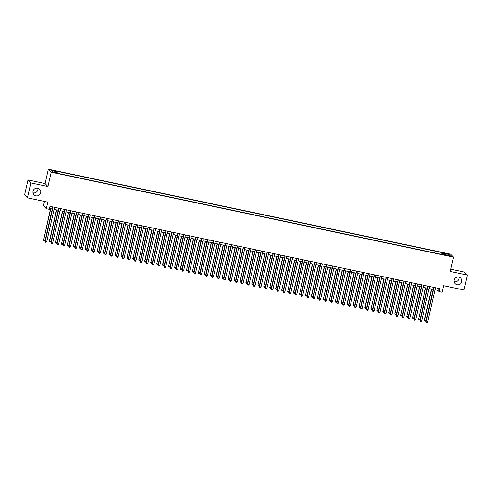 <?xml version="1.0" encoding="UTF-8"?>
<svg xmlns="http://www.w3.org/2000/svg" width="492" height="492" viewBox="0 0 492 492"><rect width="100%" height="100%" fill="white"/><g stroke="black" fill="none" stroke-linecap="round" stroke-linejoin="round"><path stroke-width="0.74" d="M37.866 188.215A3.936 3.874 -43.7 0 1 33.044 192.833M40.682 192.815A3.936 3.874 -43.7 0 1 34.028 194.734A3.936 3.874 -43.7 0 1 35.848 188.258A3.936 3.874 -43.7 0 1 40.682 192.815M458.956 277.119A3.936 3.874 -43.7 0 1 454.134 281.731M461.779 281.713A3.936 3.874 -43.7 0 1 455.125 283.632A3.936 3.874 -43.7 0 1 456.945 277.162A3.936 3.874 -43.7 0 1 461.779 281.713M55.768 173.006L57.441 173.184L53.603 172.311L55.768 173.006M44.471 201.431L43.493 205.736L46.334 208.706L49.311 209.334L49.987 206.351L439.836 288.656L439.159 291.639L442.136 292.266L443.624 285.704L464.011 290.003L467.4 275.083L464.559 272.113L450.801 269.21M27.989 179.943L24.6 194.869L27.441 197.839L30.83 182.913L47.945 186.523L51.199 172.2L48.357 169.23L45.104 183.559L27.989 179.943L30.83 182.913M51.199 172.2L453.544 257.144L450.703 254.173L48.357 169.23M448.759 255.569L445.832 255.12L449.239 256.068L450.856 256.24L448.759 255.569L448.673 255.951M442.493 254.561L442.609 253.165L442.074 252.605L57.582 171.431L58.124 171.991L51.574 170.607L52.742 171.831L59.286 173.209L59.827 173.774L444.313 254.948L443.778 254.382L443.612 254.794M442.609 253.165L449.159 254.548L450.328 255.766L443.778 254.382M46.334 208.706L47.829 202.138L27.441 197.839M453.544 257.144L450.291 271.467L467.4 275.083M434.989 289.8L438.003 290.434L439.159 291.639M49.52 208.417L52.355 209.014M54.071 209.377L58.308 210.275M60.024 210.637L64.255 211.529M65.971 211.892L70.208 212.784M71.924 213.147L76.162 214.045M77.877 214.407L82.115 215.299M83.831 215.662L88.068 216.554M89.778 216.917L94.015 217.815M95.731 218.177L99.968 219.069M101.684 219.432L105.921 220.324M107.637 220.687L111.875 221.584M113.59 221.941L117.828 222.839M119.538 223.202L123.775 224.094M125.491 224.457L129.728 225.354M131.444 225.711L135.681 226.609M137.397 226.972L141.635 227.864M143.344 228.227L147.582 229.124M149.297 229.481L153.535 230.379M155.251 230.742L159.488 231.634M161.204 231.996L165.441 232.888M167.157 233.251L171.394 234.149M173.104 234.512L177.341 235.404M179.057 235.766L183.295 236.658M185.01 237.021L189.248 237.919M190.964 238.282L195.201 239.173M196.911 239.536L201.148 240.428M202.864 240.791L207.101 241.689M208.817 242.052L213.054 242.943M214.77 243.306L219.008 244.198M220.723 244.561L224.961 245.459M226.671 245.822L230.908 246.713M232.624 247.076L236.861 247.968M238.577 248.331L242.814 249.229M244.53 249.592L248.767 250.483M250.483 250.846L254.715 251.738M256.43 252.101L260.668 252.999M262.384 253.355L266.621 254.253M268.337 254.616L272.574 255.508M274.29 255.871L278.527 256.769M280.237 257.125L284.474 258.023M286.19 258.386L290.428 259.278M292.143 259.641L296.381 260.539M298.097 260.895L302.334 261.793M304.05 262.156L308.287 263.048M309.997 263.411L314.234 264.302M315.95 264.665L320.187 265.563M321.903 265.926L326.141 266.818M327.856 267.181L332.094 268.072M333.804 268.435L338.041 269.333M339.757 269.696L343.994 270.588M345.71 270.951L349.947 271.842M351.663 272.205L355.901 273.103M357.616 273.466L361.854 274.358M363.563 274.721L367.801 275.612M369.517 275.975L373.754 276.873M375.47 277.236L379.707 278.128M381.423 278.49L385.66 279.382M387.37 279.745L391.607 280.643M393.323 281L397.561 281.898M399.276 282.26L403.514 283.152M405.23 283.515L409.467 284.413M411.183 284.77L415.42 285.668M417.13 286.03L421.367 286.922M423.083 287.285L427.32 288.183M429.036 288.54L433.274 289.437M438.477 288.367L438.003 290.434M441.668 254.389L442.074 252.605M58.124 171.991L58.038 172.944M448.237 255.323L449.159 254.548M47.945 186.523L45.104 183.559M433.741 287.371L426.152 321.836L433.969 287.414M427.64 322.149L426.958 322.77L426.361 322.641L426.152 321.836L427.64 322.149L435.457 287.728M426.361 322.641L425.961 321.633M431.459 289.056L424.424 320.028L426.103 320.544L433.175 289.413M431.687 289.099L424.614 320.231L424.83 321.036L424.424 320.028M426.103 320.544L425.42 321.165L424.83 321.036M427.794 286.11L420.199 320.575L428.015 286.159M421.687 320.889L421.004 321.51L420.414 321.387L420.199 320.575L421.687 320.889L429.504 286.473M420.414 321.387L420.008 320.378M421.841 284.856L414.246 319.32L422.068 284.905M415.734 319.634L415.057 320.255L414.461 320.132L414.246 319.32L415.734 319.634L423.557 285.219M414.461 320.132L414.055 319.117M415.888 283.601L408.292 318.066L416.115 283.644M409.781 318.379L409.104 319.001L408.508 318.871L408.292 318.066L409.781 318.379L417.603 283.958M408.508 318.871L408.102 317.863M409.934 282.34L402.345 316.805L410.162 282.39M403.834 317.119L403.151 317.74L402.554 317.617L402.345 316.805L403.834 317.119L411.65 282.703M402.554 317.617L402.148 316.608M425.506 287.795L418.661 318.97L420.15 319.283L427.222 288.158M425.734 287.845L418.661 318.97L418.877 319.782L418.471 318.773M420.15 319.283L419.473 319.905L418.877 319.782M419.559 286.541L412.708 317.715L414.196 318.029L421.269 286.904M419.781 286.59L412.708 317.715L412.923 318.527L412.517 317.512M414.196 318.029L413.52 318.65L412.923 318.527M413.606 285.286L406.761 316.461L408.249 316.774L415.322 285.649M413.833 285.329L406.761 316.461L406.97 317.266L406.564 316.258M408.249 316.774L407.567 317.395L406.97 317.266M407.653 284.025L400.808 315.2L402.296 315.513L409.369 284.388M407.88 284.075L400.808 315.2L401.017 316.012L400.617 315.003M402.296 315.513L401.613 316.135L401.017 316.012M403.981 281.086L396.392 315.55L404.209 281.135M397.88 315.864L397.198 316.485L396.601 316.362L396.392 315.55L397.88 315.864L405.697 281.449M396.601 316.362L396.201 315.347M401.7 282.771L394.855 313.945L396.343 314.259L403.415 283.134M401.927 282.82L394.855 313.945L395.07 314.757L394.664 313.742M396.343 314.259L395.66 314.88L395.07 314.757M398.034 279.831L390.439 314.296L398.256 279.874M391.927 314.609L391.245 315.231L390.654 315.101L390.439 314.296L391.927 314.609L399.744 280.194M390.654 315.101L390.248 314.093M395.746 281.516L388.901 312.691L390.39 313.004L397.462 281.879M395.974 281.559L388.901 312.691L389.117 313.496L388.711 312.488M390.39 313.004L389.713 313.625L389.117 313.496M392.081 278.57L384.486 313.035L392.308 278.62M385.974 313.349L385.298 313.97L384.701 313.847L384.486 313.035L385.974 313.349L393.797 278.933M384.701 313.847L384.295 312.838M389.799 280.255L382.954 311.43L384.443 311.743L391.509 280.618M390.021 280.305L382.954 311.43L383.163 312.242L382.758 311.233M384.443 311.743L383.76 312.371L383.163 312.242M386.128 277.316L378.532 311.78L386.355 277.365M380.021 312.094L379.344 312.715L378.748 312.592L378.532 311.78L380.021 312.094L387.844 277.679M378.748 312.592L378.342 311.577M383.846 279.001L377.001 310.175L378.489 310.489L385.562 279.364M384.074 279.05L377.001 310.175L377.21 310.987L376.811 309.972M378.489 310.489L377.807 311.11L377.21 310.987M380.175 276.061L372.585 310.526L380.402 276.11M374.074 310.839L373.391 311.461L372.795 311.331L372.585 310.526L374.074 310.839L381.89 276.424M372.795 311.331L372.395 310.323M377.893 277.746L371.048 308.921L372.536 309.234L379.609 278.109M378.12 277.796L371.048 308.921L371.263 309.726L370.857 308.718M372.536 309.234L371.854 309.855L371.263 309.726M374.228 274.8L366.632 309.265L374.449 274.85M368.121 309.579L367.438 310.206L366.841 310.077L366.632 309.265L368.121 309.579L375.937 275.163M366.841 310.077L366.442 309.068M371.94 276.486L364.904 307.463L366.583 307.98L373.656 276.848M372.167 276.535L365.095 307.66L365.31 308.472L364.904 307.463M366.583 307.98L365.907 308.601L365.31 308.472M368.274 273.546L360.679 308.01L368.502 273.595M362.167 308.324L361.485 308.945L360.894 308.822L360.679 308.01L362.167 308.324L369.99 273.909M360.894 308.822L360.488 307.808M365.987 275.231L359.142 306.405L360.63 306.719L367.702 275.594M366.214 275.28L359.142 306.405L359.357 307.217L358.951 306.202M360.63 306.719L359.953 307.34L359.357 307.217M362.321 272.291L354.726 306.756L362.549 272.34M356.214 307.07L355.538 307.691L354.941 307.562L354.726 306.756L356.214 307.07L364.037 272.654M354.941 307.562L354.535 306.553M360.039 273.976L353.194 305.151L354.683 305.464L361.749 274.339M360.267 274.026L353.194 305.151L353.404 305.962L352.998 304.948M354.683 305.464L354 306.085L353.404 305.962M356.368 271.03L348.779 305.495L356.595 271.08M350.267 305.815L349.584 306.436L348.988 306.307L348.779 305.495L350.267 305.815L358.084 271.393M348.988 306.307L348.582 305.298M354.086 272.716L347.051 303.693L348.73 304.21L355.802 273.078M354.314 272.765L347.241 303.89L347.45 304.702L347.051 303.693M348.73 304.21L348.047 304.831L347.45 304.702M350.415 269.776L342.826 304.24L350.642 269.825M344.314 304.554L343.631 305.175L343.035 305.052L342.826 304.24L344.314 304.554L352.131 270.139M343.035 305.052L342.635 304.038M348.133 271.461L341.288 302.635L342.776 302.949L349.849 271.824M348.361 271.51L341.288 302.635L341.503 303.447L341.097 302.439M342.776 302.949L342.094 303.57L341.503 303.447M344.468 268.521L336.872 302.986L344.689 268.57M338.361 303.3L337.678 303.921L337.088 303.798L336.872 302.986L338.361 303.3L346.177 268.884M337.088 303.798L336.682 302.783M342.18 270.206L335.335 301.381L336.823 301.694L343.896 270.569M342.407 270.256L335.335 301.381L335.55 302.193L335.144 301.178M336.823 301.694L336.147 302.316L335.55 302.193M338.514 267.261L330.919 301.725L338.742 267.31M332.407 302.045L331.731 302.666L331.134 302.537L330.919 301.725L332.407 302.045L340.23 267.623M331.134 302.537L330.729 301.528M336.233 268.946L329.388 300.126L330.87 300.44L337.942 269.308M336.454 268.995L329.388 300.126L329.597 300.932L329.191 299.923M330.87 300.44L330.193 301.061L329.597 300.932M332.561 266.006L324.966 300.471L332.789 266.055M326.454 300.784L325.778 301.405L325.181 301.282L324.966 300.471L326.454 300.784L334.277 266.369M325.181 301.282L324.775 300.274M330.28 267.691L323.435 298.865L324.923 299.179L331.995 268.054M330.507 267.74L323.435 298.865L323.644 299.677L323.244 298.669M324.923 299.179L324.24 299.8L323.644 299.677M326.608 264.751L319.019 299.216L326.836 264.801M320.507 299.53L319.825 300.151L319.228 300.028L319.019 299.216L320.507 299.53L328.324 265.114M319.228 300.028L318.822 299.013M324.326 266.436L317.481 297.611L318.97 297.924L326.042 266.799M324.554 266.486L317.481 297.611L317.697 298.423L317.291 297.408M318.97 297.924L318.287 298.546L317.697 298.423M320.655 263.497L313.066 297.961L320.882 263.54M314.554 298.275L313.871 298.896L313.275 298.767L313.066 297.961L314.554 298.275L322.371 263.853M313.275 298.767L312.875 297.758M318.373 265.182L311.338 296.153L313.017 296.67L320.089 265.539M318.601 265.225L311.528 296.356L311.743 297.162L311.338 296.153M313.017 296.67L312.34 297.291L311.743 297.162M314.708 262.236L307.113 296.701L314.935 262.285M308.601 297.014L307.918 297.635L307.328 297.512L307.113 296.701L308.601 297.014L316.418 262.599M307.328 297.512L306.922 296.504M312.42 263.921L305.575 295.095L307.063 295.409L314.136 264.284M312.648 263.97L305.575 295.095L305.79 295.907L305.384 294.899M307.063 295.409L306.387 296.03L305.79 295.907M308.755 260.981L301.159 295.446L308.982 261.031M302.648 295.76L301.971 296.381L301.375 296.258L301.159 295.446L302.648 295.76L310.47 261.344M301.375 296.258L300.969 295.243M306.473 262.666L299.628 293.841L301.116 294.154L308.183 263.029M306.7 262.716L299.628 293.841L299.837 294.653L299.431 293.638M301.116 294.154L300.434 294.776L299.837 294.653M302.801 259.727L295.212 294.191L303.029 259.77M296.701 294.505L296.018 295.126L295.421 294.997L295.212 294.191L296.701 294.505L304.517 260.083M295.421 294.997L295.015 293.988M300.52 261.412L293.484 292.383L295.163 292.9L302.236 261.769M300.747 261.455L293.675 292.586L293.884 293.392L293.484 292.383M295.163 292.9L294.48 293.521L293.884 293.392M296.848 258.466L289.259 292.931L297.076 258.515M290.747 293.244L290.065 293.865L289.468 293.742L289.259 292.931L290.747 293.244L298.564 258.829M289.468 293.742L289.068 292.734M294.567 260.151L287.722 291.325L289.21 291.639L296.282 260.514M294.794 260.2L287.722 291.325L287.937 292.137L287.531 291.129M289.21 291.639L288.527 292.26L287.937 292.137M290.901 257.211L283.306 291.676L291.123 257.261M284.794 291.99L284.112 292.611L283.521 292.488L283.306 291.676L284.794 291.99L292.611 257.574M283.521 292.488L283.115 291.473M288.613 258.897L281.768 290.071L283.257 290.385L290.329 259.259M288.841 258.946L281.768 290.071L281.984 290.883L281.578 289.868M283.257 290.385L282.58 291.006L281.984 290.883M284.948 255.957L277.353 290.421L285.175 256M278.841 290.735L278.164 291.356L277.568 291.227L277.353 290.421L278.841 290.735L286.664 256.314M277.568 291.227L277.162 290.219M282.666 257.642L275.625 288.613L277.303 289.13L284.376 257.999M282.888 257.685L275.821 288.816L276.03 289.622L275.625 288.613M277.303 289.13L276.627 289.751L276.03 289.622M278.995 254.696L271.399 289.161L279.222 254.745M272.888 289.474L272.211 290.096L271.615 289.972L271.399 289.161L272.888 289.474L280.711 255.059M271.615 289.972L271.209 288.964M276.713 256.381L269.868 287.556L271.356 287.869L278.429 256.744M276.941 256.43L269.868 287.556L270.077 288.367L269.678 287.359M271.356 287.869L270.674 288.49L270.077 288.367M273.042 253.442L265.452 287.906L273.269 253.491M266.941 288.22L266.258 288.841L265.662 288.718L265.452 287.906L266.941 288.22L274.757 253.804M265.662 288.718L265.256 287.703M270.76 255.127L263.915 286.301L265.403 286.615L272.476 255.489M270.987 255.176L263.915 286.301L264.124 287.113L263.724 286.098M265.403 286.615L264.721 287.236L264.124 287.113M267.088 252.187L259.499 286.651L267.316 252.23M260.988 286.965L260.305 287.586L259.708 287.457L259.499 286.651L260.988 286.965L268.804 252.55M259.708 287.457L259.309 286.449M264.807 253.872L257.962 285.046L259.45 285.36L266.523 254.235M265.034 253.915L257.962 285.046L258.177 285.852L257.771 284.843M259.45 285.36L258.767 285.981L258.177 285.852M261.141 250.926L253.546 285.391L261.369 250.975M255.034 285.704L254.352 286.326L253.761 286.203L253.546 285.391L255.034 285.704L262.851 251.289M253.761 286.203L253.355 285.194M258.853 252.611L252.009 283.786L253.497 284.099L260.569 252.974M259.081 252.66L252.009 283.786L252.224 284.597L251.818 283.589M253.497 284.099L252.82 284.727L252.224 284.597M255.188 249.672L247.593 284.136L255.416 249.721M249.081 284.45L248.405 285.071L247.808 284.948L247.593 284.136L249.081 284.45L256.904 250.034M247.808 284.948L247.402 283.933M252.906 251.357L246.062 282.531L247.55 282.845L254.616 251.72M253.128 251.406L246.062 282.531L246.271 283.343L245.865 282.328M247.55 282.845L246.867 283.466L246.271 283.343M249.235 248.417L241.646 282.882L249.462 248.46M243.128 283.195L242.451 283.816L241.855 283.687L241.646 282.882L243.128 283.195L250.951 248.78M241.855 283.687L241.449 282.679M246.953 250.102L240.108 281.276L241.597 281.59L248.669 250.465M247.181 250.145L240.108 281.276L240.317 282.082L239.918 281.073M241.597 281.59L240.914 282.211L240.317 282.082M243.282 247.156L235.693 281.621L243.509 247.205M237.181 281.934L236.498 282.562L235.902 282.433L235.693 281.621L237.181 281.934L244.998 247.519M235.902 282.433L235.502 281.424M241 248.841L234.155 280.016L235.643 280.329L242.716 249.204M241.228 248.891L234.155 280.016L234.37 280.827L233.964 279.819M235.643 280.329L234.961 280.957L234.37 280.827M237.335 245.902L229.739 280.366L237.556 245.951M231.228 280.68L230.545 281.301L229.955 281.178L229.739 280.366L231.228 280.68L239.044 246.264M229.955 281.178L229.549 280.163M235.047 247.587L228.202 278.761L229.69 279.075L236.763 247.95M235.274 247.636L228.202 278.761L228.417 279.573L228.011 278.558M229.69 279.075L229.014 279.696L228.417 279.573M231.381 244.647L223.786 279.112L231.609 244.696M225.275 279.425L224.598 280.046L224.001 279.917L223.786 279.112L225.275 279.425L233.097 245.01M224.001 279.917L223.596 278.909M229.1 246.332L222.249 277.506L223.737 277.82L230.81 246.695M229.321 246.381L222.249 277.506L222.464 278.312L222.058 277.303M223.737 277.82L223.06 278.441L222.464 278.312M225.428 243.386L217.833 277.851L225.656 243.435M219.321 278.164L218.645 278.792L218.048 278.663L217.833 277.851L219.321 278.164L227.144 243.749M218.048 278.663L217.642 277.654M223.147 245.071L216.105 276.049L217.79 276.565L224.862 245.434M223.374 245.121L216.302 276.246L216.511 277.058L216.105 276.049M217.79 276.565L217.107 277.187L216.511 277.058M219.475 242.132L211.886 276.596L219.703 242.181M213.374 276.91L212.692 277.531L212.095 277.408L211.886 276.596L213.374 276.91L221.191 242.495M212.095 277.408L211.689 276.393M217.193 243.817L210.348 274.991L211.837 275.305L218.909 244.18M217.421 243.866L210.348 274.991L210.558 275.803L210.158 274.794M211.837 275.305L211.154 275.926L210.558 275.803M213.522 240.877L205.933 275.342L213.749 240.926M207.421 275.655L206.738 276.276L206.142 276.147L205.933 275.342L207.421 275.655L215.238 241.24M206.142 276.147L205.742 275.139M211.24 242.562L204.395 273.737L205.884 274.05L212.956 242.925M211.468 242.611L204.395 273.737L204.611 274.548L204.205 273.534M205.884 274.05L205.201 274.671L204.611 274.548M207.575 239.616L199.98 274.081L207.796 239.665M201.468 274.401L200.785 275.022L200.195 274.893L199.98 274.081L201.468 274.401L209.285 239.979M200.195 274.893L199.789 273.884M205.287 241.301L198.442 272.482L199.93 272.796L207.003 241.664M205.515 241.351L198.442 272.482L198.657 273.288L198.251 272.279M199.93 272.796L199.254 273.417L198.657 273.288M201.622 238.362L194.026 272.826L201.849 238.411M195.515 273.14L194.838 273.761L194.242 273.638L194.026 272.826L195.515 273.14L203.337 238.725M194.242 273.638L193.836 272.63M199.34 240.047L192.495 271.221L193.983 271.535L201.05 240.41M199.561 240.096L192.495 271.221L192.704 272.033L192.298 271.024M193.983 271.535L193.301 272.156L192.704 272.033M195.668 237.107L188.073 271.572L195.896 237.156M189.561 271.885L188.885 272.507L188.288 272.383L188.073 271.572L189.561 271.885L197.384 237.47M188.288 272.383L187.882 271.369M193.387 238.792L186.542 269.967L188.03 270.28L195.103 239.155M193.614 238.841L186.542 269.967L186.751 270.778L186.351 269.764M188.03 270.28L187.347 270.901L186.751 270.778M189.715 235.852L182.126 270.317L189.943 235.896M183.614 270.631L182.932 271.252L182.335 271.123L182.126 270.317L183.614 270.631L191.431 236.209M182.335 271.123L181.935 270.114M187.434 237.538L180.398 268.509L182.077 269.026L189.149 237.894M187.661 237.581L180.589 268.712L180.804 269.518L180.398 268.509M182.077 269.026L181.394 269.647L180.804 269.518M183.768 234.592L176.173 269.056L183.99 234.641M177.661 269.37L176.979 269.991L176.382 269.868L176.173 269.056L177.661 269.37L185.478 234.955M176.382 269.868L175.982 268.86M181.48 236.277L174.635 267.451L176.124 267.765L183.196 236.64M181.708 236.326L174.635 267.451L174.851 268.263L174.445 267.254M176.124 267.765L175.447 268.386L174.851 268.263M177.815 233.337L170.22 267.802L178.042 233.386M171.708 268.115L171.025 268.737L170.435 268.614L170.22 267.802L171.708 268.115L179.531 233.7M170.435 268.614L170.029 267.599M175.527 235.022L168.682 266.197L170.171 266.51L177.243 235.385M175.755 235.071L168.682 266.197L168.897 267.008L168.492 265.994M170.171 266.51L169.494 267.131L168.897 267.008M171.862 232.083L164.267 266.547L172.089 232.126M165.755 266.861L165.078 267.482L164.482 267.353L164.267 266.547L165.755 266.861L173.578 232.439M164.482 267.353L164.076 266.344M169.58 233.768L162.538 264.739L164.223 265.256L171.29 234.124M169.808 233.811L162.735 264.942L162.944 265.748L162.538 264.739M164.223 265.256L163.541 265.877L162.944 265.748M165.909 230.822L158.319 265.286L166.136 230.871M159.808 265.6L159.125 266.221L158.529 266.098L158.319 265.286L159.808 265.6L167.624 231.185M158.529 266.098L158.123 265.09M163.627 232.507L156.782 263.681L158.27 263.995L165.343 232.87M163.854 232.556L156.782 263.681L156.991 264.493L156.591 263.484M158.27 263.995L157.588 264.616L156.991 264.493M159.955 229.567L152.366 264.032L160.183 229.616M153.855 264.345L153.172 264.967L152.575 264.844L152.366 264.032L153.855 264.345L161.671 229.93M152.575 264.844L152.176 263.829M157.674 231.252L150.829 262.427L152.317 262.74L159.39 231.615M157.901 231.302L150.829 262.427L151.044 263.238L150.638 262.224M152.317 262.74L151.634 263.361L151.044 263.238M154.008 228.313L146.413 262.777L154.23 228.356M147.901 263.091L147.219 263.712L146.628 263.583L146.413 262.777L147.901 263.091L155.718 228.669M146.628 263.583L146.222 262.574M151.72 229.998L144.685 260.969L146.364 261.486L153.436 230.354M151.948 230.041L144.876 261.172L145.091 261.978L144.685 260.969M146.364 261.486L145.687 262.107L145.091 261.978M148.055 227.052L140.46 261.516L148.283 227.101M141.948 261.83L141.272 262.451L140.675 262.328L140.46 261.516L141.948 261.83L149.771 227.415M140.675 262.328L140.269 261.32M145.773 228.737L138.929 259.911L140.411 260.225L147.483 229.1M145.995 228.786L138.929 259.911L139.138 260.723L138.732 259.714M140.411 260.225L139.734 260.846L139.138 260.723M142.102 225.797L134.507 260.262L142.329 225.846M135.995 260.575L135.318 261.197L134.722 261.074L134.507 260.262L135.995 260.575L143.818 226.16M134.722 261.074L134.316 260.059M139.82 227.482L132.975 258.657L134.464 258.97L141.536 227.845M140.048 227.532L132.975 258.657L133.184 259.469L132.785 258.454M134.464 258.97L133.781 259.591L133.184 259.469M136.149 224.543L128.56 259.007L136.376 224.586M130.048 259.321L129.365 259.942L128.769 259.813L128.56 259.007L130.048 259.321L137.865 224.905M128.769 259.813L128.363 258.804M133.867 226.228L127.022 257.402L128.51 257.716L135.583 226.591M134.095 226.271L127.022 257.402L127.237 258.208L126.831 257.199M128.51 257.716L127.828 258.337L127.237 258.208M130.195 223.282L122.606 257.747L130.423 223.331M124.095 258.06L123.412 258.681L122.815 258.558L122.606 257.747L124.095 258.06L131.911 223.645M122.815 258.558L122.416 257.55M127.914 224.967L121.069 256.141L122.557 256.455L129.63 225.33M128.141 225.016L121.069 256.141L121.284 256.953L120.878 255.945M122.557 256.455L121.881 257.082L121.284 256.953M124.248 222.027L116.653 256.492L124.476 222.077M118.141 256.806L117.459 257.427L116.868 257.304L116.653 256.492L118.141 256.806L125.958 222.39M116.868 257.304L116.463 256.289M121.961 223.712L115.116 254.887L116.604 255.2L123.676 224.075M122.188 223.762L115.116 254.887L115.331 255.699L114.925 254.684M116.604 255.2L115.927 255.822L115.331 255.699M118.295 220.773L110.7 255.237L118.523 220.816M112.188 255.551L111.512 256.172L110.915 256.043L110.7 255.237L112.188 255.551L120.011 221.136M110.915 256.043L110.509 255.034M116.014 222.458L109.169 253.632L110.657 253.946L117.723 222.821M116.241 222.501L109.169 253.632L109.378 254.438L108.972 253.429M110.657 253.946L109.974 254.567L109.378 254.438M112.342 219.512L104.753 253.977L112.57 219.561M106.241 254.29L105.559 254.917L104.962 254.788L104.753 253.977L106.241 254.29L114.058 219.875M104.962 254.788L104.556 253.78M110.06 221.197L103.215 252.371L104.704 252.685L111.776 221.56M110.288 221.246L103.215 252.371L103.425 253.183L103.025 252.175M104.704 252.685L104.021 253.312L103.425 253.183M106.389 218.257L98.8 252.722L106.616 218.307M100.288 253.036L99.605 253.657L99.009 253.534L98.8 252.722L100.288 253.036L108.105 218.62M99.009 253.534L98.609 252.519M104.107 219.942L97.262 251.117L98.751 251.43L105.823 220.305M104.335 219.992L97.262 251.117L97.477 251.929L97.072 250.914M98.751 251.43L98.068 252.052L97.477 251.929M100.442 217.003L92.847 251.467L100.663 217.052M94.335 251.781L93.652 252.402L93.062 252.273L92.847 251.467L94.335 251.781L102.151 217.366M93.062 252.273L92.656 251.264M98.154 218.688L91.309 249.862L92.797 250.176L99.87 219.051M98.382 218.737L91.309 249.862L91.524 250.668L91.118 249.659M92.797 250.176L92.121 250.797L91.524 250.668M94.489 215.742L86.893 250.207L94.716 215.791M88.382 250.52L87.705 251.148L87.109 251.018L86.893 250.207L88.382 250.52L96.204 216.105M87.109 251.018L86.703 250.01M92.207 217.427L85.165 248.405L86.844 248.921L93.917 217.79M92.428 217.476L85.362 248.601L85.571 249.413L85.165 248.405M86.844 248.921L86.168 249.542L85.571 249.413M88.535 214.487L80.94 248.952L88.763 214.537M82.428 249.266L81.752 249.887L81.155 249.764L80.94 248.952L82.428 249.266L90.251 214.85M81.155 249.764L80.75 248.749M86.254 216.172L79.409 247.347L80.897 247.66L87.97 216.535M86.481 216.222L79.409 247.347L79.618 248.159L79.218 247.15M80.897 247.66L80.214 248.282L79.618 248.159M82.582 213.233L74.993 247.697L82.81 213.282M76.481 248.011L75.799 248.632L75.202 248.503L74.993 247.697L76.481 248.011L84.298 213.596M75.202 248.503L74.796 247.494M80.301 214.918L73.456 246.092L74.944 246.406L82.016 215.281M80.528 214.967L73.456 246.092L73.665 246.904L73.265 245.889M74.944 246.406L74.261 247.027L73.665 246.904M76.629 211.972L69.04 246.437L76.857 212.021M70.528 246.756L69.846 247.378L69.249 247.248L69.04 246.437L70.528 246.756L78.345 212.335M69.249 247.248L68.849 246.24M74.347 213.657L67.312 244.635L68.991 245.151L76.063 214.02M74.575 213.706L67.502 244.832L67.718 245.643L67.312 244.635M68.991 245.151L68.308 245.772L67.718 245.643M70.682 210.717L63.087 245.182L70.909 210.767M64.575 245.496L63.892 246.117L63.302 245.994L63.087 245.182L64.575 245.496L72.392 211.08M63.302 245.994L62.896 244.985M68.394 212.403L61.549 243.577L63.038 243.891L70.11 212.765M68.622 212.452L61.549 243.577L61.764 244.389L61.359 243.38M63.038 243.891L62.361 244.512L61.764 244.389M64.729 209.463L57.134 243.927L64.956 209.512M58.622 244.241L57.945 244.862L57.349 244.739L57.134 243.927L58.622 244.241L66.445 209.826M57.349 244.739L56.943 243.725M62.447 211.148L55.602 242.322L57.09 242.636L64.157 211.511M62.669 211.197L55.602 242.322L55.811 243.134L55.405 242.119M57.09 242.636L56.408 243.257L55.811 243.134M58.776 208.202L51.186 242.667L59.003 208.251M52.669 242.987L51.992 243.608L51.396 243.478L51.186 242.667L52.669 242.987L60.491 208.565M51.396 243.478L50.99 242.47M56.494 209.893L49.458 240.865L51.137 241.381L58.21 210.25M56.721 209.936L49.649 241.068L49.858 241.873L49.458 240.865M51.137 241.381L50.455 242.002L49.858 241.873M52.822 206.947L45.233 241.412L53.05 206.997M46.722 241.726L46.039 242.347L45.442 242.224L45.233 241.412L46.722 241.726L54.538 207.31M45.442 242.224L45.043 241.215M50.541 208.633L43.696 239.807L45.184 240.121L52.257 208.995M50.768 208.682L43.696 239.807L43.911 240.619L43.505 239.61M45.184 240.121L44.501 240.742L43.911 240.619M447.369 255.662L447.449 255.293"/></g></svg>
